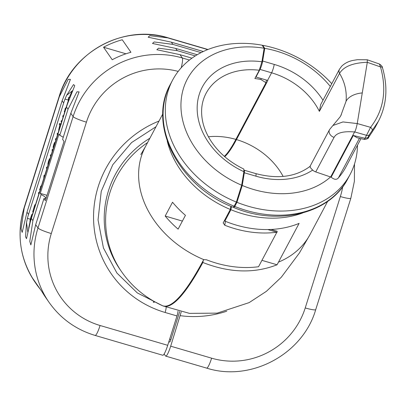<?xml version="1.0" encoding="UTF-8"?>
<svg xmlns="http://www.w3.org/2000/svg" width="406" height="406" viewBox="0 0 406 406"><rect width="100%" height="100%" fill="white"/><g stroke="black" fill="none" stroke-linecap="round" stroke-linejoin="round"><path stroke-width="0.61" d="M153.214 302.105L154.371 301.622M147.576 142.592A93.304 91.365 145.2 0 0 121.658 271.822A93.304 91.365 145.2 0 0 122.678 273.258C132.757 287.235 145.901 297.999 162.111 305.545A267.787 42.615 -73.7 0 0 203.386 260.21L203.969 259.693L206.451 259.774A93.304 72.897 -152 0 0 258.546 266.732L276.877 232.212A93.304 72.897 -152 0 1 224.782 225.254L223.183 222.93L230.334 209.466A93.304 72.897 28 0 1 167.252 141.141M203.335 51.511L176.818 43.741A25.05 3.984 -73.7 0 0 176.823 43.767M112.239 59.743L103.545 47.228A87.671 85.849 -34.8 0 1 122.257 39.763L130.95 52.283A87.671 85.849 -34.8 0 0 112.239 59.743M125.972 53.795L103.545 47.228M244.25 170.221L255.821 173.611A6.263 0.995 -73.7 0 1 255.892 176.168L244.326 172.778A6.263 0.995 -73.7 0 0 244.25 170.221A6.263 0.995 -73.7 0 0 244.047 170.271M244.326 172.778L242.24 185.461A87.98 68.741 28 0 0 330.773 176.783L354.565 131.975C343.39 131.011 336.554 132.818 334.062 137.395A6.263 4.892 -152 0 1 329.545 129.595A6.263 4.892 -152 0 1 329.545 129.59L309.971 166.455M357.493 145.181A100.505 78.525 -152 0 1 350.165 174.336A100.505 78.525 -152 0 1 236.942 202.3L242.24 185.461M236.942 202.3L234.744 206.446A100.505 78.525 28 0 0 347.962 178.483C330.291 213.713 278.369 226.365 233.78 207.517L234.744 206.446M233.582 207.096L233.78 207.517M231.435 206.542L230.918 209.709A93.304 72.897 28 0 0 302.572 213.003M225.183 219.164L224.868 221.097L230.918 209.709M162.42 305.672A267.874 42.63 -73.7 0 0 162.725 305.82A267.874 42.63 -73.7 0 0 202.873 262.489L203.188 260.586M153.778 302.358L154.874 301.902M164.131 353.981L165.496 355.945A12.525 1.994 -73.7 0 0 165.714 356.118A12.525 1.994 -73.7 0 0 170.682 346.181L181.218 311.915M179.701 311.564L170.87 339.568A3.131 0.497 106.3 0 1 169.632 342.05A3.131 0.497 106.3 0 1 169.576 342.009M63.234 137.335A25.05 3.146 17.5 0 0 59.794 135.32L68.01 109.25L76.947 91.802L79.104 91.898L70.817 113.289L62.6 139.359L64.021 141.41L45.34 200.655L43.919 198.61L35.698 224.68L30.851 244.93L29.785 241.342L32.891 220.641L41.113 194.57L40.27 193.357L47.02 195.332M68.01 109.25L66.472 107.032L31.348 218.423A87.671 85.849 145.2 0 0 30.206 222.381L26.507 238.672L25.527 236.774L26.517 222.524L27.4 218.342L30.298 219.189M68.355 100.074L64.996 99.089A87.671 85.849 -34.8 0 0 63.666 102.992L28.547 214.383A87.671 85.849 145.2 0 0 27.4 218.342M27.004 212.165L22.163 232.415L21.092 228.827L24.198 208.126L59.317 96.735L68.254 79.287L70.411 79.383L62.123 100.774L27.004 212.165L28.547 214.383M59.317 96.735L24.081 207.953A87.671 85.849 145.2 0 0 35.134 282.302L36.367 284.073A87.671 85.849 145.2 0 1 32.876 278.607L42.148 291.955A87.671 85.849 145.2 0 0 45.639 297.425L49.045 302.328A87.671 85.849 -34.8 0 1 37.986 227.979A12.525 1.573 17.5 0 0 51.303 233.541L86.422 122.15A75.146 73.582 -34.8 0 1 178.204 71.4M36.367 284.073A87.671 85.849 145.2 0 0 40.275 289.26M64.996 99.089L66.625 95.324L72.852 90.426M66.472 107.032A87.671 85.849 -34.8 0 1 67.802 103.129L74.755 85.641L73.511 84.58L66.625 95.324M191.957 58.17L180.031 54.678L156.838 49.725L158.523 48.207L177.224 50.638L175.686 48.421L152.494 43.462L154.173 41.95L172.88 44.381L171.337 42.163L148.149 37.205L149.829 35.692L168.414 37.951A5.009 0.797 -73.7 0 0 168.328 37.885C124.292 23.741 72.004 51.806 59.169 96.45L24.05 207.836C16.26 234.541 19.955 259.363 35.134 282.302M207.72 49.603L168.531 38.123M203.299 51.526L171.337 42.163M201.051 52.633L172.88 44.381M195.281 55.926L177.224 50.638M197.235 54.734L175.686 48.421M177.995 311.138A5.009 0.797 106.3 0 1 176.975 315.949L167.714 345.313A12.525 1.994 106.3 0 1 162.745 355.245L95.111 335.432A12.525 1.994 -73.7 0 0 100.079 325.5L167.714 345.313M59.794 135.32L58.951 134.107L40.27 193.357M165.191 216.053A93.304 72.897 28 0 0 178.112 229.131L185.446 215.327A93.304 72.897 28 0 1 172.525 202.244L165.191 216.053L182.385 221.087M230.857 206.294L230.334 209.466M224.335 156.335A110.62 17.605 -73.7 0 0 235.881 139.405L265.976 82.728L260.916 79.525A64.752 50.588 28 0 0 254.861 78.536L259.261 70.248A64.752 50.588 28 0 0 206.045 93.38C201.579 101.845 200.483 111.396 202.761 122.028C204.152 128.194 206.715 134.259 210.45 140.217C218.357 152.534 229.486 162.151 243.833 169.063L243.879 171.682A71.014 55.48 -152 0 1 197.783 100.581A71.014 55.48 -152 0 1 261.921 61.778L259.261 70.248M261.921 61.778L264.144 48.248L262.109 45.203A100.505 78.525 -152 0 0 172.631 80.058A100.505 78.525 -152 0 0 236.363 202.066L241.661 185.217L243.879 171.682M234.16 206.207A100.505 78.525 28 0 1 170.429 84.199C146.916 125.068 179.224 186.745 233.201 207.278L234.16 206.207L236.363 202.066M264.144 48.248A87.98 68.741 28 0 0 181.705 95.872A87.98 68.741 28 0 0 241.661 185.217M266.417 80.058L265.976 82.728M261.088 78.5L260.916 79.525M122.678 273.258A93.304 91.365 145.2 0 0 123.769 274.735M270.924 229.451L277.08 231.253A2.507 0.401 106.3 0 1 277.12 232.181M121.658 271.822L120.262 269.812A93.304 91.365 -34.8 0 1 149.9 138.218M43.919 198.61A25.05 3.146 17.5 0 0 45.639 198.037A25.05 3.146 17.5 0 0 41.113 194.57M29.958 222.463A12.124 1.928 -73.7 0 0 28.674 228.329M27.841 232.257L26.517 222.524M68.345 100.49L66.132 107.499M65.402 109.823L65.082 110.838M64.605 112.35L63.514 115.817M63.037 117.314L61.93 120.836M61.484 122.236L60.951 123.931M58.637 131.27L57.946 133.457M57.459 135.01L56.282 138.735M55.84 140.136L55.145 142.354M53.521 147.505L52.846 149.636M52.333 151.26L51.176 154.93M50.735 156.33L50.034 158.558M47.903 165.323L47.294 167.247M46.837 168.693L44.716 175.428M43.787 178.376L41.574 185.385M40.844 187.709L40.509 188.77M40.062 190.186L39.321 192.535M38.869 193.961L35.429 204.878M33.196 211.962L32.373 214.576M72.74 90.695A12.124 1.928 -73.7 0 0 69.319 97.557M65.574 109.874L64.869 109.666L66.061 108.331M65.599 109.798L64.935 109.605M66.432 107.159L65.188 108.575L64.869 109.666M69.807 97.699L68.736 97.384L68.507 97.841L67.995 102.606M69.761 97.826L68.736 97.384M68.751 100.683L68.741 97.526M68.787 100.323L68.629 100.576M61.925 121.45L61.392 120.683L61.235 121.008L61.088 121.663L61.616 122.424M61.382 120.673L62.103 120.886L61.392 120.683L61.235 121.008M63.503 116.446L62.95 115.654L62.773 116.055L63.021 117.973M62.945 115.649L63.686 115.867L62.95 115.654L62.773 116.055M65.067 111.493L64.493 110.671L64.351 110.97L64.584 113.01M64.488 110.665L65.254 110.889L64.493 110.671L64.351 110.97M60.748 125.19L59.596 123.536L59.403 123.962L59.286 124.51L59.849 125.317L58.733 129.702L58.758 131.762M61.128 123.982L59.596 123.536L59.403 123.962M59.073 130.742L59.575 126.489L60.032 125.581L60.21 126.885M56.282 139.349L55.749 138.583L55.561 139.019L55.444 139.562L55.972 140.324M56.459 138.791L55.749 138.583L55.561 139.019M57.936 134.107L57.368 133.29L57.18 133.706L57.439 135.68M57.358 133.285L58.124 133.508L57.368 133.29L57.18 133.706M53.8 147.089L53.282 146.936L53.775 145.008L54.719 143.374L53.749 147.383M53.054 147.363L53.678 144.83C54.318 142.805 54.774 141.988 55.054 142.384L55.317 142.404M53.693 147.551L53.09 147.373L53.693 147.556M55.175 142.861L55.054 142.384L55.302 142.46M53.856 146.799L53.353 146.652M54.14 146.19L54.851 143.891M51.176 155.544L50.643 154.777L50.481 155.117L50.339 155.757L50.867 156.518M50.633 154.767L51.354 154.98L50.643 154.777L50.481 155.117M52.831 150.301L52.247 149.464L52.075 149.9L52.318 151.925M53.019 149.692L52.247 149.464L52.075 149.9M50.1 158.949L49.999 158.609L49.37 159.03L48.537 161.136L47.923 163.785L48.035 165.501M50.192 158.665L49.892 158.518L50.207 158.609M48.35 164.506L48.629 161.319L49.217 159.852L49.684 159.624L49.781 159.969M49.765 160.015L49.217 159.852L49.684 159.624M47.284 167.886L46.726 167.084L46.548 167.485L46.426 168.099L46.969 168.881M46.72 167.079L47.466 167.297L46.726 167.084L46.548 167.485M41.016 187.76L40.311 187.552L41.503 186.217M41.042 187.684L40.377 187.491M41.874 185.045L40.63 186.461L40.311 187.552M44.888 175.478L44.178 175.27L43.949 175.727L43.762 179.051M44.848 175.61L44.178 175.27M44.087 178.021L44.188 175.412M40.504 189.399L39.955 188.607L39.773 189.034L39.661 189.607L40.194 190.373M39.95 188.607L40.681 188.82L39.955 188.607L39.773 189.034M39.311 193.175L38.753 192.373L38.611 192.672L38.458 193.368L38.946 194.337M38.748 192.368L39.494 192.586L38.753 192.373L38.611 192.672M35.606 204.928L34.896 204.72L34.713 205.035L32.724 211.805L34.606 205.918L35.078 206.593M32.724 211.805L33.465 211.714M35.571 205.045L34.896 204.72M35.398 205.583L34.886 204.842M33.546 211.46L32.998 211.303M32.368 215.2L31.825 214.424L30.836 217.332L30.125 219.9L29.887 222.412L30.252 222.199M31.815 214.414L32.546 214.627L31.825 214.424L31.668 214.718M30.567 221.052L30.227 221.311L30.394 219.479L30.947 217.484L31.572 215.525L32.049 216.21M31.769 215.809L31.511 215.738M330.322 86.448A87.98 68.741 28 0 0 264.748 48.35L262.712 45.315L262.479 45.756M264.748 48.35L262.667 61.032L274.233 64.422A6.263 0.995 106.3 0 1 271.594 72.801A64.752 50.588 28 0 1 319.38 111.371L320.674 104.616L339.446 69.264A6.263 4.892 28 0 0 339.548 73.4C343.715 66.513 352.966 62.813 367.298 62.291M256.13 76.15L255.988 77.008L260.023 69.411A6.263 0.995 -73.7 0 0 262.667 61.032M202.873 262.489C229.461 272.913 254.192 273.68 277.065 264.783L299.11 223.376A93.304 72.897 28 0 1 224.868 221.097M262.712 45.315A100.505 78.525 -152 0 1 331.778 83.702M359.457 138.273L338.462 177.803A93.304 72.897 28 0 0 345.912 166.993L360.97 138.639M338.462 177.803C336.731 179.995 334.295 179.787 331.159 177.168L315.731 171.916A6.263 4.892 -152 0 1 312.666 170.073C310.357 167.815 309.59 166.582 310.351 166.379M340.832 115.634L346.049 101.282A25.05 15.118 9.3 0 1 362.269 92.923L357.244 123.531C356.326 128.083 355.453 130.879 354.621 131.909L354.565 131.975M331.159 177.168L353.296 135.487L356.935 137.67L364.4 139.461C367.186 139.101 368.592 138.395 368.623 137.35A3.131 1.898 38.6 0 1 368.44 137.532M362.269 92.923L367.293 62.326L380.488 66.914A3.131 1.507 163.4 0 1 382.472 67.711C382.528 66.706 381.513 65.473 379.427 64.011L380.488 66.914C387.014 90.173 383.706 110.31 370.571 127.342L364.4 139.461M378.443 121.221L369.394 134.675L367.821 137.639C367.354 138.578 367.663 138.421 368.739 137.167L375.159 127.403L378.443 121.221C386.766 105.047 388.111 87.214 382.472 67.711M357.239 123.561L342.958 121.942L332.91 125.495L329.545 129.59M346.049 101.282C346.942 91.294 344.775 82.002 339.548 73.4L319.38 111.371M341.339 114.715L340.076 116.923L332.91 125.495M224.736 156.68A110.62 17.605 -73.7 0 0 236.475 139.578L267.853 80.484A64.752 50.588 28 0 0 267.559 80.398L271.594 72.801L260.023 69.411M367.293 62.326L367.278 59.789L357.468 59.687L352.865 60.438C348.312 61.418 344.572 63.351 341.644 66.244L339.446 69.264M255.988 77.008L267.559 80.398M277.065 264.783L262.129 260.408M226.776 311.199A102.972 100.835 -34.8 0 1 180.3 315.685M342.73 186.74A75.146 73.582 -34.8 0 1 340.35 196.55L305.231 307.936A75.146 73.582 -34.8 0 1 211.617 358.178L170.682 346.181M24.198 208.126L24.081 207.953A5.009 0.629 -162.5 0 1 24.05 207.836M35.698 224.68L37.986 227.979L73.11 116.588L70.817 113.289M31.348 218.423L32.891 220.641M207.918 49.527L168.414 37.951A87.671 85.849 145.2 0 0 59.2 96.567A5.009 0.629 -162.5 0 1 59.169 96.45M63.666 102.992L62.123 100.774M86.422 122.15A12.525 1.573 17.5 0 1 73.11 116.588A87.671 85.849 -34.8 0 1 182.324 57.977L180.031 54.678M166.12 307.251A5.009 0.797 106.3 0 1 165.11 312.473A102.972 100.835 -34.8 0 1 93.593 220.245A102.972 100.835 -34.8 0 1 159.015 121.049M165.11 312.473L176.975 315.949M100.079 325.5A75.146 73.582 -34.8 0 1 51.303 233.541M162.836 113.858L145.409 146.678A93.304 72.897 28 0 0 203.716 259.586A93.304 72.897 28 0 0 203.969 259.693M208.42 136.771A64.752 50.588 -152 0 1 235.881 139.405M276.877 232.212L267.782 229.547M225.426 221.326L224.782 225.254M59.464 129.25L59.022 129.123M60.23 126.682L59.575 126.489M54.242 145.14L53.775 145.008M48.71 163.354L48.212 163.212M49.293 161.512L48.629 161.319M33.378 211.993L32.79 211.825M30.973 219.646L30.394 219.479M31.587 217.672L30.947 217.484M31.871 216.774L31.237 216.586M189.44 60.063L182.324 57.977A12.525 1.994 106.3 0 1 181.218 67.772M169.642 339.208L170.87 339.568M340.35 196.55A12.525 1.573 -162.5 0 0 350.845 198.23L315.726 309.616C302.881 354.24 250.715 382.239 206.649 368.11A12.525 1.994 -73.7 0 0 211.617 358.178M315.726 309.616A12.525 1.573 -162.5 0 1 305.231 307.936M278.546 262.103A93.304 72.897 28 0 0 310.22 234.201L299.415 252.958L281.312 277.232L266.341 291.371L249.142 302.612L217.169 313.133L189.511 313.381L162.725 305.82M354.621 131.909L366.582 135.33A3.131 2.446 -152 0 0 369.394 134.675M353.296 135.487L365.009 138.294L367.821 137.639M372.119 130.803A3.131 1.969 -141.2 0 0 370.571 127.342L357.244 123.546M368.739 137.167A3.131 1.898 38.6 0 1 368.623 137.35L375.159 127.403M334.062 137.395L315.731 171.916M236.475 139.578A64.752 50.588 -152 0 1 283.134 176.448M322.993 100.252A71.014 55.48 28 0 0 274.233 64.422M255.892 176.168A71.014 55.48 28 0 0 312.666 170.073M207.979 49.502L168.328 37.885M162.816 305.86L137.304 292.914L116.908 273.03L103.428 247.954L98.044 219.9L101.246 191.327L112.756 164.765L131.564 142.572L156.011 126.708M95.111 335.432C75.927 329.616 60.57 318.583 49.045 302.328M170.429 84.199L172.631 80.058M145.409 146.678L140.816 154.564M59.591 123.531L61.367 124.053M55.744 138.578L56.459 138.786M52.242 149.464L53.024 149.687M32.754 211.83L33.373 212.013M169.632 342.05L168.82 341.811M206.649 368.11L165.714 356.118M350.845 198.23L354.387 181.284L354.489 164.029M310.22 234.201L327.647 201.381M347.962 178.483L350.165 174.336M379.427 64.011L367.298 59.794M255.821 173.611C277.719 179.35 295.781 176.95 310.011 166.404"/></g></svg>
